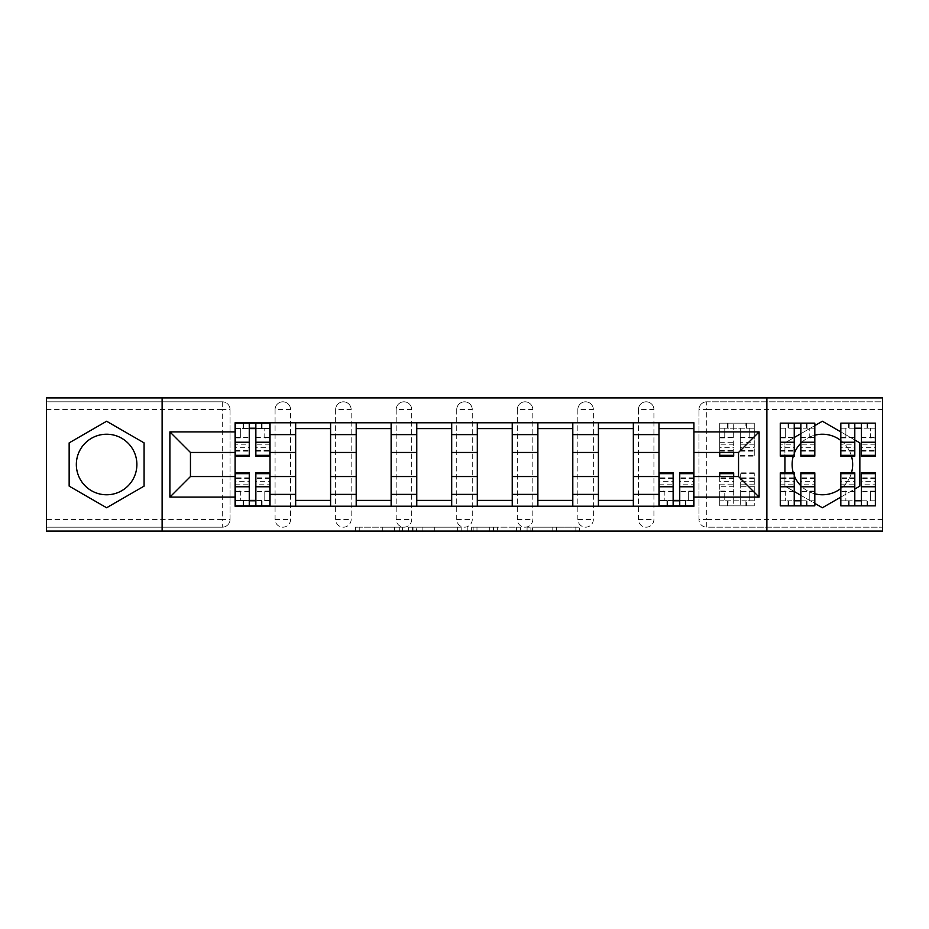<?xml version="1.0" encoding="UTF-8"?>
<svg xmlns="http://www.w3.org/2000/svg" width="929" height="929" viewBox="0 0 929 929"><rect width="100%" height="100%" fill="white"/><g stroke="black" fill="none" stroke-linecap="round" stroke-linejoin="round"><path stroke-width="0.7" stroke-dasharray="4.64 3.48" d="M402.396 531.074L359.244 531.074L402.396 531.074L402.396 527.184L382.295 527.184L382.295 531.074L382.295 527.184L402.396 527.184L402.396 531.074L402.396 527.184L382.295 527.184L382.295 531.074L382.295 527.184L402.396 527.184L359.244 527.184L402.396 527.184M638.397 409.573A7.769 7.769 0 0 1 646.154 401.816A7.769 7.769 0 0 1 653.923 409.573A7.769 7.769 0 0 0 646.154 401.816A7.769 7.769 0 0 0 638.397 409.573L638.397 519.427A7.769 7.769 0 0 0 646.154 527.184A7.769 7.769 0 0 0 653.923 519.427L653.923 409.573A7.769 7.769 0 0 0 646.154 401.816A7.769 7.769 0 0 0 638.397 409.573L638.397 519.427A7.769 7.769 0 0 0 646.154 527.184A7.769 7.769 0 0 0 653.923 519.427L653.923 409.573L638.397 409.573M577.838 409.573A7.769 7.769 0 0 1 585.607 401.816A7.769 7.769 0 0 1 593.364 409.573A7.769 7.769 0 0 0 585.607 401.816A7.769 7.769 0 0 0 577.838 409.573L577.838 519.427A7.769 7.769 0 0 0 585.607 527.184A7.769 7.769 0 0 0 593.364 519.427L593.364 409.573A7.769 7.769 0 0 0 585.607 401.816A7.769 7.769 0 0 0 577.838 409.573L577.838 519.427A7.769 7.769 0 0 0 585.607 527.184A7.769 7.769 0 0 0 593.364 519.427L593.364 409.573L577.838 409.573M517.29 409.573A7.769 7.769 0 0 1 525.048 401.816A7.769 7.769 0 0 1 532.816 409.573A7.769 7.769 0 0 0 525.048 401.816A7.769 7.769 0 0 0 517.29 409.573L517.29 519.427A7.769 7.769 0 0 0 525.048 527.184A7.769 7.769 0 0 0 532.816 519.427L532.816 409.573A7.769 7.769 0 0 0 525.048 401.816A7.769 7.769 0 0 0 517.29 409.573L517.29 519.427A7.769 7.769 0 0 0 525.048 527.184A7.769 7.769 0 0 0 532.816 519.427L532.816 409.573L517.29 409.573M456.731 409.573A7.769 7.769 0 0 1 464.5 401.816A7.769 7.769 0 0 1 472.269 409.573A7.769 7.769 0 0 0 464.5 401.816A7.769 7.769 0 0 0 456.731 409.573L456.731 519.427A7.769 7.769 0 0 0 464.5 527.184A7.769 7.769 0 0 0 472.269 519.427L472.269 409.573A7.769 7.769 0 0 0 464.5 401.816A7.769 7.769 0 0 0 456.731 409.573L456.731 519.427A7.769 7.769 0 0 0 464.5 527.184A7.769 7.769 0 0 0 472.269 519.427L472.269 409.573L456.731 409.573M396.184 409.573A7.769 7.769 0 0 1 403.952 401.816A7.769 7.769 0 0 1 411.71 409.573A7.769 7.769 0 0 0 403.952 401.816A7.769 7.769 0 0 0 396.184 409.573L396.184 519.427A7.769 7.769 0 0 0 403.952 527.184A7.769 7.769 0 0 0 411.71 519.427L411.71 409.573A7.769 7.769 0 0 0 403.952 401.816A7.769 7.769 0 0 0 396.184 409.573L396.184 519.427A7.769 7.769 0 0 0 403.952 527.184A7.769 7.769 0 0 0 411.71 519.427L411.71 409.573L396.184 409.573M335.636 409.573A7.769 7.769 0 0 1 343.393 401.816A7.769 7.769 0 0 1 351.162 409.573A7.769 7.769 0 0 0 343.393 401.816A7.769 7.769 0 0 0 335.636 409.573L335.636 519.427A7.769 7.769 0 0 0 343.393 527.184A7.769 7.769 0 0 0 351.162 519.427L351.162 409.573A7.769 7.769 0 0 0 343.393 401.816A7.769 7.769 0 0 0 335.636 409.573L335.636 519.427A7.769 7.769 0 0 0 343.393 527.184A7.769 7.769 0 0 0 351.162 519.427L351.162 409.573L335.636 409.573M275.077 409.573A7.769 7.769 0 0 1 282.846 401.816A7.769 7.769 0 0 1 290.603 409.573A7.769 7.769 0 0 0 282.846 401.816A7.769 7.769 0 0 0 275.077 409.573L275.077 519.427A7.769 7.769 0 0 0 282.846 527.184A7.769 7.769 0 0 0 290.603 519.427L290.603 409.573A7.769 7.769 0 0 0 282.846 401.816A7.769 7.769 0 0 0 275.077 409.573L275.077 519.427A7.769 7.769 0 0 0 282.846 527.184A7.769 7.769 0 0 0 290.603 519.427L290.603 409.573L275.077 409.573M106.614 494.774A30.274 30.274 0 0 1 76.341 464.5A30.274 30.274 0 0 1 106.614 434.226A30.274 30.274 0 0 1 136.888 464.5A30.274 30.274 0 0 1 106.614 494.774M822.386 494.774A30.274 30.274 0 0 1 792.112 464.5A30.274 30.274 0 0 1 822.386 434.226A30.274 30.274 0 0 1 852.659 464.5A30.274 30.274 0 0 1 822.386 494.774M814.814 493.81A30.274 30.274 0 0 1 800.844 485.774M794.249 475.671A30.274 30.274 0 0 1 793.285 472.849M793.285 456.151A30.274 30.274 0 0 1 794.249 453.329M800.844 443.226A30.274 30.274 0 0 1 814.814 435.19M575.852 531.074L530.889 531.074L575.852 531.074L575.852 527.184L556.61 527.184L579.661 527.184L579.661 531.074L579.661 527.184L530.889 527.184L579.661 527.184L579.661 531.074L579.661 527.184L575.852 527.184L575.852 531.074M552.801 531.074L532.41 531.074L552.801 531.074L552.801 527.184L556.61 527.184L552.801 527.184L552.801 531.074L552.801 527.184L532.41 527.184L532.41 531.074L532.41 527.184L552.801 527.184L552.801 531.074M527.08 531.074L530.889 531.074L527.08 531.074L527.08 527.184L530.889 527.184L527.08 527.184L527.08 531.074M355.435 531.074L359.244 531.074L355.435 531.074L355.435 527.184L359.244 527.184L355.435 527.184L355.435 531.074M882.55 519.427L706.714 519.427L706.714 527.184L882.55 527.184L882.55 531.074L46.45 531.074L46.45 527.184L222.286 527.184A7.769 7.769 0 0 0 230.055 519.427L230.055 409.573A7.769 7.769 0 0 0 222.286 401.816A7.769 7.769 0 0 1 230.055 409.573A7.769 7.769 0 0 0 222.286 401.816L46.45 401.816L46.45 397.926L882.55 397.926L882.55 401.816L706.714 401.816A7.769 7.769 0 0 0 698.945 409.573L698.945 519.427A7.769 7.769 0 0 0 706.714 527.184A7.769 7.769 0 0 1 698.945 519.427A7.769 7.769 0 0 0 706.714 527.184L882.55 527.184L882.55 401.816L706.714 401.816A7.769 7.769 0 0 0 698.945 409.573L698.945 519.427L706.714 519.427L706.714 409.573L882.55 409.573M461.167 531.074L457.358 531.074L461.167 531.074L461.167 527.184L461.167 531.074M412.395 531.074L457.358 531.074L408.586 531.074L412.395 531.074L412.395 527.184L461.167 527.184L408.586 527.184L408.586 531.074L408.586 527.184L412.395 527.184L412.395 531.074M471.642 531.074L520.414 531.074L467.833 531.074L471.642 531.074L471.642 527.184L520.414 527.184L520.414 531.074L520.414 527.184L497.363 527.184L497.363 531.074M840.826 440.485A30.274 30.274 0 0 1 851.487 456.151M851.487 472.849A30.274 30.274 0 0 1 840.826 488.515M230.055 519.427L230.055 409.573L222.286 409.573L222.286 519.427L46.45 519.427L46.45 527.184L222.286 527.184A7.769 7.769 0 0 0 230.055 519.427A7.769 7.769 0 0 1 222.286 527.184L222.286 519.427L230.055 519.427M46.45 409.573L222.286 409.573L222.286 401.816L46.45 401.816L46.45 519.427M658.975 422.776L693.905 422.776L693.905 428.594L658.975 428.594L658.975 422.776L633.346 422.776L633.346 428.594L598.415 428.594L598.415 422.776L572.798 422.776L572.798 428.594L537.868 428.594L537.868 422.776L512.239 422.776L512.239 428.594L477.309 428.594L477.309 422.776L451.691 422.776L451.691 428.594L416.761 428.594L416.761 422.776L391.132 422.776L391.132 428.594L356.202 428.594L356.202 422.776L330.585 422.776L330.585 428.594L295.654 428.594L295.654 422.776L270.025 422.776L270.025 428.594L235.095 428.594L235.095 500.406L270.025 500.406L270.025 428.594M270.025 500.406L270.025 506.224L295.654 506.224L295.654 500.406L330.585 500.406L330.585 428.594M295.654 428.594L295.654 500.406M330.585 500.406L330.585 506.224L356.202 506.224L356.202 500.406L391.132 500.406L391.132 428.594M356.202 428.594L356.202 500.406M391.132 500.406L391.132 506.224L416.761 506.224L416.761 500.406L451.691 500.406L451.691 428.594M416.761 428.594L416.761 500.406M451.691 500.406L451.691 506.224L477.309 506.224L477.309 500.406L512.239 500.406L512.239 428.594M477.309 428.594L477.309 500.406M512.239 500.406L512.239 506.224L537.868 506.224L537.868 500.406L572.798 500.406L572.798 428.594M537.868 428.594L537.868 500.406M572.798 500.406L572.798 506.224L598.415 506.224L598.415 500.406L633.346 500.406L633.346 428.594M598.415 428.594L598.415 500.406M633.346 500.406L633.346 506.224L658.975 506.224L658.975 500.406L693.905 500.406L693.905 428.594M658.975 428.594L658.975 500.406M633.346 476.531L658.975 476.531M572.798 476.531L598.415 476.531M512.239 476.531L537.868 476.531M451.691 476.531L477.309 476.531M391.132 476.531L416.761 476.531M330.585 476.531L356.202 476.531M270.025 476.531L295.654 476.531M658.975 452.469L633.346 452.469M598.415 452.469L572.798 452.469M537.868 452.469L512.239 452.469M477.309 452.469L451.691 452.469M416.761 452.469L391.132 452.469M356.202 452.469L330.585 452.469M295.654 452.469L270.025 452.469M235.095 452.469L190.457 452.469L190.457 476.531L235.095 476.531M162.122 531.074L162.122 397.926M766.878 531.074L766.878 397.926M854.796 439.963L840.826 431.892M840.826 497.108L854.796 489.037M784.924 473.662L784.924 486.122L794.249 491.499M800.844 495.32L814.814 503.379M794.249 437.501L784.924 442.878L784.924 455.338M814.814 425.621L800.844 433.68M693.905 476.531L738.543 476.531L738.543 452.469L693.905 452.469M270.025 506.224L235.095 506.224L235.095 500.406M235.095 428.594L235.095 422.776L270.025 422.776M295.654 422.776L330.585 422.776M356.202 422.776L391.132 422.776M416.761 422.776L451.691 422.776M477.309 422.776L512.239 422.776M537.868 422.776L572.798 422.776M598.415 422.776L633.346 422.776M693.905 500.406L693.905 506.224L658.975 506.224M633.346 506.224L598.415 506.224M572.798 506.224L537.868 506.224M512.239 506.224L477.309 506.224M451.691 506.224L416.761 506.224M391.132 506.224L356.202 506.224M330.585 506.224L295.654 506.224M269.84 500.406L255.858 500.406M249.262 500.406L235.292 500.406M235.292 428.594L249.262 428.594M255.858 428.594L269.84 428.594M653.923 519.427A7.769 7.769 0 0 1 646.154 527.184A7.769 7.769 0 0 1 638.397 519.427L653.923 519.427M593.364 519.427A7.769 7.769 0 0 1 585.607 527.184A7.769 7.769 0 0 1 577.838 519.427L593.364 519.427M532.816 519.427A7.769 7.769 0 0 1 525.048 527.184A7.769 7.769 0 0 1 517.29 519.427L532.816 519.427M472.269 519.427A7.769 7.769 0 0 1 464.5 527.184A7.769 7.769 0 0 1 456.731 519.427L472.269 519.427M411.71 519.427A7.769 7.769 0 0 1 403.952 527.184A7.769 7.769 0 0 1 396.184 519.427L411.71 519.427M351.162 519.427A7.769 7.769 0 0 1 343.393 527.184A7.769 7.769 0 0 1 335.636 519.427L351.162 519.427M290.603 519.427A7.769 7.769 0 0 1 282.846 527.184A7.769 7.769 0 0 1 275.077 519.427L290.603 519.427M693.708 500.406L679.738 500.406M673.142 500.406L659.16 500.406M144.076 442.878L106.614 421.243L69.152 442.878L69.152 486.122L106.614 507.757L144.076 486.122L144.076 442.878M859.848 442.878L822.386 421.243L784.924 442.878L784.924 486.122L822.386 507.757L859.848 486.122L859.848 442.878M416.587 531.074L422.114 531.074L416.587 531.074L416.587 527.184L413.916 527.184L413.916 531.074L413.916 527.184L422.114 527.184L416.587 527.184L416.587 531.074M422.114 531.074L434.307 531.074L422.114 531.074L422.114 527.184L434.307 527.184L434.307 531.074L434.307 527.184L422.114 527.184L422.114 531.074M471.642 527.184L493.554 527.184L493.554 531.074L493.554 527.184L489.746 527.184L493.554 527.184L493.554 531.074L493.554 527.184L497.363 527.184M473.163 527.184L473.163 531.074L473.163 527.184M467.833 527.184L467.833 531.074L467.833 527.184M269.84 444.201L255.858 444.201L255.858 428.211L269.84 428.211L269.84 423.159L261.49 423.159L261.49 428.211L269.84 428.211L264.788 428.211L264.788 437.907L269.84 437.907L269.84 428.211L269.84 437.907L264.788 437.907L264.788 428.211L269.84 428.211L269.84 456.151M235.292 451.111L249.262 451.111L249.262 444.201L235.292 444.201L235.292 451.111L235.292 428.211L261.49 428.211L261.49 423.159L235.292 423.159L235.292 437.907L240.332 437.907L240.332 428.211L235.292 428.211L235.292 437.907L240.332 437.907L240.332 428.211L235.292 428.211L249.262 428.211L249.262 423.159M255.858 444.201L255.858 447.337L269.84 447.337M255.858 447.337L255.858 456.151M235.292 437.362L249.262 437.362L249.262 428.211M249.262 437.362L249.262 451.111M249.262 444.201L249.262 456.151M235.292 444.201L235.292 447.337L249.262 447.337M235.292 447.337L235.292 456.151M255.858 428.211L255.858 423.159M243.642 423.159L243.642 428.211L243.642 423.159M235.292 484.799L249.262 484.799L249.262 500.789L235.292 500.789L235.292 505.84L243.642 505.84L243.642 500.789L235.292 500.789L240.332 500.789L240.332 491.093L235.292 491.093L235.292 500.789L235.292 491.093L240.332 491.093L240.332 500.789L235.292 500.789L235.292 472.849M269.84 477.889L255.858 477.889L255.858 484.799L269.84 484.799L269.84 477.889L269.84 500.789L243.642 500.789L243.642 505.84L269.84 505.84L269.84 491.093L264.788 491.093L264.788 500.789L269.84 500.789L269.84 491.093L264.788 491.093L264.788 500.789L269.84 500.789L255.858 500.789L255.858 505.84M249.262 484.799L249.262 481.663L235.292 481.663M249.262 481.663L249.262 472.849M269.84 491.638L255.858 491.638L255.858 500.789M255.858 491.638L255.858 477.889M255.858 484.799L255.858 472.849M269.84 484.799L269.84 481.663L255.858 481.663M269.84 481.663L269.84 472.849M249.262 500.789L249.262 505.84M261.49 505.84L261.49 500.789L261.49 505.84M719.72 452.469L719.72 423.159L719.72 437.907L724.759 437.907L724.759 428.211L719.72 428.211L719.72 437.907L724.759 437.907L724.759 428.211L719.72 428.211L745.917 428.211L745.917 423.159L745.917 428.211L754.267 428.211L749.215 428.211L749.215 437.907L754.267 437.907L754.267 428.211L754.267 437.907L749.215 437.907L749.215 428.211L754.267 428.211L754.267 456.151L754.267 423.159L719.72 423.159L754.267 423.159L754.267 428.211L740.285 428.211L740.285 442.227L754.267 442.227M754.267 444.201L740.285 444.201L740.285 451.111L740.285 428.211L733.689 428.211L733.689 423.159L733.689 452.469M740.285 444.201L740.285 447.337L754.267 447.337M740.285 447.337L740.285 442.227M733.689 444.201L719.72 444.201L719.72 428.211L733.689 428.211L733.689 456.151M719.72 444.201L719.72 447.337L733.689 447.337M719.72 447.337L719.72 456.151M728.057 423.159L728.057 428.211L728.057 423.159M814.814 444.201L800.844 444.201L800.844 428.211L814.814 428.211L814.814 423.159L806.465 423.159L806.465 428.211L814.814 428.211L809.774 428.211L809.774 437.907L814.814 437.907L814.814 428.211L814.814 437.907L809.774 437.907L809.774 428.211L814.814 428.211L814.814 456.151M780.267 451.111L794.249 451.111L794.249 444.201L780.267 444.201L780.267 451.111L780.267 428.211L806.465 428.211L806.465 423.159L780.267 423.159L780.267 437.907L785.319 437.907L785.319 428.211L780.267 428.211L780.267 437.907L785.319 437.907L785.319 428.211L780.267 428.211L794.249 428.211L794.249 423.159M800.844 444.201L800.844 447.337L814.814 447.337M800.844 447.337L800.844 456.151M780.267 437.362L794.249 437.362L794.249 428.211M794.249 437.362L794.249 451.111M794.249 444.201L794.249 456.151M780.267 444.201L780.267 447.337L794.249 447.337M780.267 447.337L780.267 456.151M800.844 428.211L800.844 423.159M788.616 423.159L788.616 428.211L788.616 423.159M875.373 444.201L861.392 444.201L861.392 428.211L875.373 428.211L875.373 423.159L867.024 423.159L867.024 428.211L875.373 428.211L870.322 428.211L870.322 437.907L875.373 437.907L875.373 428.211L875.373 437.907L870.322 437.907L870.322 428.211L875.373 428.211L875.373 456.151M840.826 451.111L854.796 451.111L854.796 444.201L840.826 444.201L840.826 451.111L840.826 428.211L867.024 428.211L867.024 423.159L840.826 423.159L840.826 437.907L845.866 437.907L845.866 428.211L840.826 428.211L840.826 437.907L845.866 437.907L845.866 428.211L840.826 428.211L854.796 428.211L854.796 423.159M861.392 444.201L861.392 447.337L875.373 447.337M861.392 447.337L861.392 456.151M840.826 437.362L854.796 437.362L854.796 428.211M854.796 437.362L854.796 451.111M854.796 444.201L854.796 456.151M840.826 444.201L840.826 447.337L854.796 447.337M840.826 447.337L840.826 456.151M861.392 428.211L861.392 423.159M849.164 423.159L849.164 428.211L849.164 423.159M659.16 484.799L673.142 484.799L673.142 500.789L659.16 500.789L659.16 505.84L667.51 505.84L667.51 500.789L659.16 500.789L664.212 500.789L664.212 491.093L659.16 491.093L659.16 500.789L659.16 491.093L664.212 491.093L664.212 500.789L659.16 500.789L659.16 472.849M693.708 477.889L679.738 477.889L679.738 484.799L693.708 484.799L693.708 477.889L693.708 500.789L667.51 500.789L667.51 505.84L693.708 505.84L693.708 491.093L688.668 491.093L688.668 500.789L693.708 500.789L693.708 491.093L688.668 491.093L688.668 500.789L693.708 500.789L679.738 500.789L679.738 505.84M673.142 484.799L673.142 481.663L659.16 481.663M673.142 481.663L673.142 472.849M693.708 491.638L679.738 491.638L679.738 500.789M679.738 491.638L679.738 477.889M679.738 484.799L679.738 472.849M693.708 484.799L693.708 481.663L679.738 481.663M693.708 481.663L693.708 472.849M673.142 500.789L673.142 505.84M685.358 505.84L685.358 500.789L685.358 505.84M719.72 476.531L719.72 505.84L728.057 505.84L728.057 500.789L719.72 500.789L724.759 500.789L724.759 491.093L719.72 491.093L719.72 500.789L719.72 491.093L724.759 491.093L724.759 500.789L719.72 500.789L719.72 472.849M746.498 500.789L728.057 500.789L728.057 505.84L746.498 505.84L746.498 500.789L754.267 500.789L754.267 472.849L754.267 505.84L754.267 491.093L749.215 491.093L749.215 500.789L754.267 500.789L754.267 491.093L749.215 491.093L749.215 500.789L754.267 500.789L719.72 500.789L719.72 505.84L733.689 505.84L733.689 486.773L719.72 486.773M719.72 484.799L733.689 484.799L733.689 477.889L733.689 505.84L740.285 505.84L740.285 472.849L740.285 505.84L754.267 505.84L746.498 505.84M733.689 484.799L733.689 481.663L719.72 481.663M733.689 481.663L733.689 472.849M733.689 476.531L733.689 486.773M754.267 484.799L740.285 484.799M754.267 481.663L740.285 481.663M745.917 505.84L745.917 500.789L745.917 505.84M780.267 484.799L794.249 484.799L794.249 500.789L780.267 500.789L780.267 505.84L788.616 505.84L788.616 500.789L780.267 500.789L785.319 500.789L785.319 491.093L780.267 491.093L780.267 500.789L780.267 491.093L785.319 491.093L785.319 500.789L780.267 500.789L780.267 472.849M814.814 477.889L800.844 477.889L800.844 484.799L814.814 484.799L814.814 477.889L814.814 500.789L788.616 500.789L788.616 505.84L814.814 505.84L814.814 491.093L809.774 491.093L809.774 500.789L814.814 500.789L814.814 491.093L809.774 491.093L809.774 500.789L814.814 500.789L800.844 500.789L800.844 505.84M794.249 484.799L794.249 481.663L780.267 481.663M794.249 481.663L794.249 472.849M814.814 491.638L800.844 491.638L800.844 500.789M800.844 491.638L800.844 477.889M800.844 484.799L800.844 472.849M814.814 484.799L814.814 481.663L800.844 481.663M814.814 481.663L814.814 472.849M794.249 500.789L794.249 505.84M806.465 505.84L806.465 500.789L806.465 505.84M840.826 484.799L854.796 484.799L854.796 500.789L840.826 500.789L840.826 505.84L849.164 505.84L849.164 500.789L840.826 500.789L845.866 500.789L845.866 491.093L840.826 491.093L840.826 500.789L840.826 491.093L845.866 491.093L845.866 500.789L840.826 500.789L840.826 472.849M875.373 477.889L861.392 477.889L861.392 484.799L875.373 484.799L875.373 477.889L875.373 500.789L849.164 500.789L849.164 505.84L875.373 505.84L875.373 491.093L870.322 491.093L870.322 500.789L875.373 500.789L875.373 491.093L870.322 491.093L870.322 500.789L875.373 500.789L861.392 500.789L861.392 505.84M854.796 484.799L854.796 481.663L840.826 481.663M854.796 481.663L854.796 472.849M875.373 491.638L861.392 491.638L861.392 500.789M861.392 491.638L861.392 477.889M861.392 484.799L861.392 472.849M875.373 484.799L875.373 481.663L861.392 481.663M875.373 481.663L875.373 472.849M854.796 500.789L854.796 505.84M867.024 505.84L867.024 500.789L867.024 505.84M399.725 527.184L399.725 531.074L399.725 527.184M706.714 401.816A7.769 7.769 0 0 0 698.945 409.573L706.714 409.573L706.714 401.816M394.488 527.184L394.488 531.074L394.488 527.184M359.244 527.184L359.244 531.074L359.244 527.184M457.358 527.184L457.358 531.074L457.358 527.184M516.605 527.184L516.605 531.074L516.605 527.184M489.746 527.184L489.746 531.074L489.746 527.184M476.983 527.184L476.983 531.074L476.983 527.184M556.61 527.184L556.61 531.074L556.61 527.184M530.889 527.184L530.889 531.074L530.889 527.184M262.071 423.159L262.071 428.211M255.858 437.362L269.84 437.362M255.858 450.46L269.84 450.46M235.292 450.46L249.262 450.46M243.05 423.159L243.05 428.211M243.05 505.84L243.05 500.789M249.262 491.638L235.292 491.638M249.262 478.54L235.292 478.54M269.84 478.54L255.858 478.54M262.071 505.84L262.071 500.789M746.498 423.159L746.498 428.211M740.285 437.362L754.267 437.362M740.285 450.46L754.267 450.46M740.285 455.338L754.267 455.338M719.72 437.362L733.689 437.362M719.72 450.46L733.689 450.46M719.72 442.227L733.689 442.227M727.477 423.159L727.477 428.211M807.057 423.159L807.057 428.211M800.844 437.362L814.814 437.362M800.844 450.46L814.814 450.46M780.267 450.46L794.249 450.46M788.036 423.159L788.036 428.211M867.605 423.159L867.605 428.211M861.392 437.362L875.373 437.362M861.392 450.46L875.373 450.46M840.826 450.46L854.796 450.46M848.583 423.159L848.583 428.211M666.929 505.84L666.929 500.789M673.142 491.638L659.16 491.638M673.142 478.54L659.16 478.54M693.708 478.54L679.738 478.54M685.95 505.84L685.95 500.789M727.477 505.84L727.477 500.789M733.689 491.638L719.72 491.638M733.689 478.54L719.72 478.54M754.267 491.638L740.285 491.638M754.267 478.54L740.285 478.54M754.267 473.662L740.285 473.662M754.267 486.773L740.285 486.773M788.036 505.84L788.036 500.789M794.249 491.638L780.267 491.638M794.249 478.54L780.267 478.54M814.814 478.54L800.844 478.54M807.057 505.84L807.057 500.789M848.583 505.84L848.583 500.789M854.796 491.638L840.826 491.638M854.796 478.54L840.826 478.54M875.373 478.54L861.392 478.54M867.605 505.84L867.605 500.789M255.858 451.111L269.84 451.111M249.262 477.889L235.292 477.889M740.285 451.111L754.267 451.111M740.285 456.151L754.267 456.151M719.72 451.111L733.689 451.111M800.844 451.111L814.814 451.111M861.392 451.111L875.373 451.111M673.142 477.889L659.16 477.889M733.689 477.889L719.72 477.889M754.267 477.889L740.285 477.889M754.267 472.849L740.285 472.849M794.249 477.889L780.267 477.889M854.796 477.889L840.826 477.889"/><path stroke-width="1.39" d="M106.614 494.774A30.274 30.274 0 0 1 76.341 464.5A30.274 30.274 0 0 1 106.614 434.226A30.274 30.274 0 0 1 136.888 464.5A30.274 30.274 0 0 1 106.614 494.774M840.826 488.515A30.274 30.274 0 0 1 814.814 493.81M800.844 485.774A30.274 30.274 0 0 1 794.249 475.671M793.285 472.849A30.274 30.274 0 0 1 793.285 456.151M794.249 453.329A30.274 30.274 0 0 1 800.844 443.226M814.814 435.19A30.274 30.274 0 0 1 840.826 440.485M766.878 531.074L882.55 531.074L882.55 397.926L46.45 397.926L46.45 531.074L766.878 531.074L766.878 397.926M851.487 456.151A30.274 30.274 0 0 1 851.487 472.849M295.654 506.224L295.654 434.609L270.025 434.609L270.025 506.224M270.025 434.609L270.025 422.776M295.654 434.609L295.654 422.776M330.585 422.776L330.585 506.224M356.202 506.224L356.202 422.776M391.132 422.776L391.132 506.224M416.761 506.224L416.761 422.776M451.691 422.776L451.691 506.224M477.309 506.224L477.309 422.776M512.239 422.776L512.239 506.224M537.868 506.224L537.868 422.776M572.798 422.776L572.798 506.224M598.415 506.224L598.415 422.776M633.346 422.776L633.346 506.224M658.975 506.224L658.975 422.776M658.975 476.531L633.346 476.531M598.415 476.531L572.798 476.531M537.868 476.531L512.239 476.531M477.309 476.531L451.691 476.531M416.761 476.531L391.132 476.531M356.202 476.531L330.585 476.531M295.654 476.531L270.025 476.531M658.975 452.469L633.346 452.469M598.415 452.469L572.798 452.469M537.868 452.469L512.239 452.469M477.309 452.469L451.691 452.469M416.761 452.469L391.132 452.469M356.202 452.469L330.585 452.469M295.654 452.469L270.025 452.469M190.457 476.531L235.095 476.531L235.095 452.469L190.457 452.469L190.457 476.531L169.891 497.108L169.891 431.892L235.095 431.892L235.095 452.469M693.905 452.469L693.905 476.531L738.543 476.531L738.543 452.469L693.905 452.469L693.905 422.776L235.095 422.776L235.095 431.892M693.905 431.892L759.109 431.892L759.109 497.108L693.905 497.108L693.905 476.531M235.095 476.531L235.095 506.224L693.905 506.224L693.905 497.108M235.095 497.108L169.891 497.108M162.122 531.074L162.122 397.926M144.076 442.878L106.614 421.243L69.152 442.878L69.152 486.122L106.614 507.757L144.076 486.122L144.076 442.878M854.796 489.037L859.848 486.122L859.848 442.878L854.796 439.963M840.826 431.892L822.386 421.243L814.814 425.621M814.814 503.379L822.386 507.757L840.826 497.108M794.249 491.499L800.844 495.32M784.924 455.338L784.924 473.662M800.844 433.68L794.249 437.501M255.858 500.406L249.262 500.406M249.262 428.594L255.858 428.594M330.585 500.406L295.654 500.406M295.654 428.594L330.585 428.594M391.132 500.406L356.202 500.406M356.202 428.594L391.132 428.594M451.691 500.406L416.761 500.406M416.761 428.594L451.691 428.594M512.239 500.406L477.309 500.406M477.309 428.594L512.239 428.594M572.798 500.406L537.868 500.406M537.868 428.594L572.798 428.594M633.346 500.406L598.415 500.406M598.415 428.594L633.346 428.594M679.738 500.406L673.142 500.406M658.975 428.594L693.905 428.594M169.891 431.892L190.457 452.469M738.543 476.531L759.109 497.108M738.543 452.469L759.109 431.892M255.858 456.151L255.858 423.159L269.84 423.159L269.84 456.151L255.858 456.151M249.262 428.211L255.858 428.211M249.262 423.159L235.292 423.159L235.292 456.151L249.262 456.151L249.262 423.159L255.858 423.159M249.262 472.849L249.262 505.84L235.292 505.84L235.292 472.849L249.262 472.849M255.858 500.789L249.262 500.789M255.858 505.84L269.84 505.84L269.84 472.849L255.858 472.849L255.858 505.84L249.262 505.84M719.72 452.469L719.72 456.151L733.689 456.151L733.689 452.469M800.844 456.151L800.844 423.159L814.814 423.159L814.814 456.151L800.844 456.151M794.249 428.211L800.844 428.211M794.249 423.159L780.267 423.159L780.267 456.151L794.249 456.151L794.249 423.159L800.844 423.159M861.392 456.151L861.392 423.159L875.373 423.159L875.373 456.151L861.392 456.151M854.796 428.211L861.392 428.211M854.796 423.159L840.826 423.159L840.826 456.151L854.796 456.151L854.796 423.159L861.392 423.159M673.142 472.849L673.142 505.84L659.16 505.84L659.16 472.849L673.142 472.849M679.738 500.789L673.142 500.789M679.738 505.84L693.708 505.84L693.708 472.849L679.738 472.849L679.738 505.84L673.142 505.84M733.689 473.662L719.72 473.662L719.72 472.849L733.689 472.849L733.689 476.531M719.72 473.662L719.72 476.531M794.249 472.849L794.249 505.84L780.267 505.84L780.267 472.849L794.249 472.849M800.844 500.789L794.249 500.789M800.844 505.84L814.814 505.84L814.814 472.849L800.844 472.849L800.844 505.84L794.249 505.84M854.796 472.849L854.796 505.84L840.826 505.84L840.826 472.849L854.796 472.849M861.392 500.789L854.796 500.789M861.392 505.84L875.373 505.84L875.373 472.849L861.392 472.849L861.392 505.84L854.796 505.84M598.415 434.609L572.798 434.609M537.868 434.609L512.239 434.609M477.309 434.609L451.691 434.609M416.761 434.609L391.132 434.609M356.202 434.609L330.585 434.609M658.975 434.609L633.346 434.609M598.415 494.391L572.798 494.391M537.868 494.391L512.239 494.391M477.309 494.391L451.691 494.391M416.761 494.391L391.132 494.391M356.202 494.391L330.585 494.391M295.654 494.391L270.025 494.391M658.975 494.391L633.346 494.391M255.858 455.338L269.84 455.338M255.858 442.227L269.84 442.227M235.292 455.338L249.262 455.338M235.292 442.227L249.262 442.227M249.262 473.662L235.292 473.662M249.262 486.773L235.292 486.773M269.84 473.662L255.858 473.662M269.84 486.773L255.858 486.773M719.72 455.338L733.689 455.338M800.844 455.338L814.814 455.338M800.844 442.227L814.814 442.227M780.267 455.338L794.249 455.338M780.267 442.227L794.249 442.227M861.392 455.338L875.373 455.338M861.392 442.227L875.373 442.227M840.826 455.338L854.796 455.338M840.826 442.227L854.796 442.227M673.142 473.662L659.16 473.662M673.142 486.773L659.16 486.773M693.708 473.662L679.738 473.662M693.708 486.773L679.738 486.773M794.249 473.662L780.267 473.662M794.249 486.773L780.267 486.773M814.814 473.662L800.844 473.662M814.814 486.773L800.844 486.773M854.796 473.662L840.826 473.662M854.796 486.773L840.826 486.773M875.373 473.662L861.392 473.662M875.373 486.773L861.392 486.773"/></g></svg>
